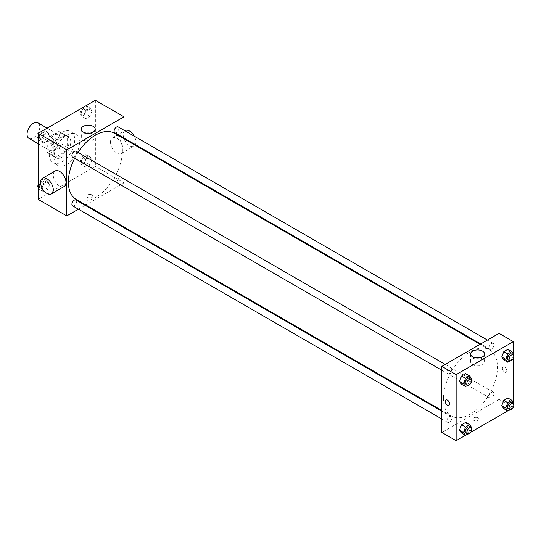 <?xml version="1.0" encoding="UTF-8"?>
<svg xmlns="http://www.w3.org/2000/svg" width="541" height="541" viewBox="0 0 541 541"><rect width="100%" height="100%" fill="white"/><g stroke="black" fill="none" stroke-linecap="round" stroke-linejoin="round"><path stroke-width="0.41" stroke-dasharray="2.71 2.03" d="M28.91 138.361A8.987 5.194 120 0 0 37.904 133.174A8.987 5.194 120 0 0 37.904 122.793M47.709 146.178A8.987 5.194 120 0 0 49.569 150.29A8.987 5.194 120 0 0 58.563 145.103A8.987 5.194 120 0 0 58.563 134.723A8.987 5.194 120 0 0 51.632 137.13A8.987 5.194 120 0 0 47.709 146.178M49.407 136.941L58.732 131.558A12.071 6.972 120 0 1 60.105 132.051A12.071 6.972 120 0 1 61.221 132.991L61.221 143.764A12.071 6.972 120 0 1 58.732 148.072L49.407 153.455A12.071 6.972 120 0 1 48.027 152.961A12.071 6.972 120 0 1 46.918 152.021L46.918 141.248A12.071 6.972 120 0 1 49.407 136.941L55.764 140.613L65.089 135.223L58.732 131.558M58.732 148.072L65.089 151.744L55.764 157.127L49.407 153.455M46.918 152.021L53.275 155.686L53.275 144.92L46.918 141.248M53.275 155.686A12.071 6.972 120 0 0 54.384 156.633A12.071 6.972 120 0 0 55.764 157.127M65.089 151.744A12.071 6.972 120 0 0 67.578 147.429L61.221 143.764M65.089 135.223A12.071 6.972 120 0 1 66.462 135.717A12.071 6.972 120 0 1 67.578 136.663L67.578 147.429M55.764 140.613A12.071 6.972 120 0 0 53.275 144.92M60.423 156.268A12.362 7.134 -60 0 1 54.242 156.883A12.362 7.134 -60 0 1 54.242 142.608A12.362 7.134 -60 0 1 66.604 135.473A12.362 7.134 -60 0 1 68.497 145.373A12.362 7.134 -60 0 1 60.423 156.268M62.012 157.188A12.362 7.134 120 0 0 70.087 146.293A12.362 7.134 120 0 0 68.193 136.386A12.362 7.134 120 0 0 58.665 139.7A12.362 7.134 120 0 0 53.275 152.143A12.362 7.134 120 0 0 55.831 157.796A12.362 7.134 120 0 0 62.012 157.188M67.578 136.663L61.221 132.991M49.299 154.435A17.981 10.38 120 0 0 53.025 162.665A17.981 10.38 120 0 0 70.999 152.285A17.981 10.38 120 0 0 70.999 131.524A17.981 10.38 120 0 0 57.15 136.339A17.981 10.38 120 0 0 49.299 154.435M54.066 157.188A17.981 10.38 120 0 0 57.792 165.418A17.981 10.38 120 0 0 75.767 155.037A17.981 10.38 120 0 0 75.767 134.276A17.981 10.38 120 0 0 61.917 139.091A17.981 10.38 120 0 0 54.066 157.188M92.017 159.649L89.948 164.964L85.823 167.352L83.754 164.417L85.823 159.095L89.948 156.707L92.017 159.649L89.948 164.964L85.823 167.352L83.754 164.417L85.823 159.095L89.948 156.707L92.017 159.649L88.041 157.35L85.978 162.672L81.847 165.059L79.784 162.117L81.847 156.802L85.978 154.415L88.041 157.35M92.017 110.905L89.948 116.227L85.823 118.614L83.754 115.673L85.823 110.357L89.948 107.97L92.017 110.905L89.948 116.227L85.823 118.614L83.754 115.673L85.823 110.357L89.948 107.97L92.017 110.905L88.041 108.613L85.978 113.935L81.847 116.315L79.784 113.38L81.819 108.132M95.385 100.301L95.385 166.364L38.174 199.392M49.806 184.014L47.743 189.336L43.611 191.724L41.549 188.782L43.611 183.46L47.743 181.079L49.806 184.014L47.743 189.336L43.611 191.724L41.549 188.782L43.611 183.46L47.743 181.079L49.806 184.014L45.829 181.722L43.767 187.044L39.635 189.424L38.174 187.348M49.806 135.277L47.743 140.599L43.611 142.98L41.549 140.045L43.611 134.723L47.743 132.342L49.806 135.277L47.743 140.599L43.611 142.98L41.549 140.045L43.611 134.723L47.743 132.342L49.806 135.277L45.829 132.985L43.767 138.307L39.635 140.687L38.174 138.604M123.99 138.76L123.99 182.878L95.385 166.364M123.99 182.878L85.782 204.938M85.153 205.303L78.411 209.191M87.642 197.445A3.09 1.785 0 0 0 91.01 197.83A3.09 1.785 0 0 0 92.917 196.18A3.09 1.785 0 0 0 89.826 194.395A3.09 1.785 0 0 0 86.736 196.18A3.09 1.785 0 0 0 87.642 197.445A3.09 1.785 0 0 0 91.01 197.83A3.09 1.785 0 0 0 92.917 196.18A3.09 1.785 0 0 0 89.826 194.395A3.09 1.785 0 0 0 86.736 196.18A3.09 1.785 0 0 0 87.642 197.438M76.281 199.446A38.208 22.059 120 0 0 114.489 177.394A38.208 22.059 120 0 0 114.489 133.275M78.046 152.454A38.208 22.059 120 0 0 74.672 158.297M123.99 130.246L123.99 138.029M114.807 132.728A3.374 1.948 120 0 0 118.175 130.78A3.374 1.948 120 0 0 118.175 126.885M114.11 179.923A3.374 1.948 120 0 0 114.807 181.465A3.374 1.948 120 0 0 118.175 179.517A3.374 1.948 120 0 0 118.175 175.629A3.374 1.948 120 0 0 115.578 176.528A3.374 1.948 120 0 0 114.11 179.923M72.595 205.837A3.374 1.948 120 0 0 75.97 203.889A3.374 1.948 120 0 0 75.97 199.994M75.97 151.257A3.374 1.948 -60 0 1 76.666 152.799A3.374 1.948 -60 0 1 75.192 156.193A3.374 1.948 -60 0 1 72.595 157.093M110.486 142.046A8.987 5.194 -120 0 0 114.408 151.095A8.987 5.194 -120 0 0 121.333 153.502A8.987 5.194 -120 0 0 121.333 143.122A8.987 5.194 -120 0 0 112.345 137.928A8.987 5.194 -120 0 0 110.486 142.046M64.122 186.53A8.987 5.194 60 0 1 55.135 181.343A8.987 5.194 60 0 1 55.135 170.963M125.059 130.591A8.987 5.194 -120 0 0 123.199 134.709A8.987 5.194 -120 0 0 127.121 143.75A8.987 5.194 -120 0 0 134.046 146.165A8.987 5.194 -120 0 0 135.094 145.171M135.406 144.623A8.987 5.194 -120 0 0 134.269 136.176M89.928 133.12A6.999 4.037 180 0 1 95.23 137.042A6.999 4.037 180 0 1 90.915 140.775A6.999 4.037 180 0 1 83.287 139.896A6.999 4.037 180 0 1 81.238 137.042A6.999 4.037 180 0 1 86.54 133.12M443.424 398.494A38.208 22.059 120 0 0 451.336 415.988A38.208 22.059 120 0 0 489.544 393.929A38.208 22.059 120 0 0 489.544 349.811A38.208 22.059 120 0 0 460.1 360.042A38.208 22.059 120 0 0 443.424 398.494M451.721 369.334A3.374 1.948 -60 0 1 450.247 372.729A3.374 1.948 -60 0 1 447.65 373.628A3.374 1.948 -60 0 1 447.65 369.74A3.374 1.948 -60 0 1 451.018 367.792A3.374 1.948 -60 0 1 451.721 369.334M489.159 396.458A3.374 1.948 120 0 0 489.862 398A3.374 1.948 120 0 0 493.23 396.053A3.374 1.948 120 0 0 493.23 392.164A3.374 1.948 120 0 0 490.633 393.064A3.374 1.948 120 0 0 489.159 396.458M446.954 420.83A3.374 1.948 120 0 0 447.65 422.372A3.374 1.948 120 0 0 451.018 420.425A3.374 1.948 120 0 0 451.018 416.529A3.374 1.948 120 0 0 448.421 417.436A3.374 1.948 120 0 0 446.954 420.83M489.159 347.721A3.374 1.948 120 0 0 489.862 349.263A3.374 1.948 120 0 0 493.23 347.315A3.374 1.948 120 0 0 493.23 343.42A3.374 1.948 120 0 0 490.633 344.326A3.374 1.948 120 0 0 489.159 347.721M499.045 333.351L499.045 399.414L441.835 432.442M513.348 407.671L499.045 399.414M512.8 407.988L507.708 410.923M470.589 432.36L465.497 435.295M473.815 420.398A3.09 1.785 0 0 0 477.182 420.79A3.09 1.785 0 0 0 479.096 419.14A3.09 1.785 0 0 0 476.006 417.354A3.09 1.785 0 0 0 472.915 419.14A3.09 1.785 0 0 0 473.815 420.398A3.09 1.785 0 0 0 477.182 420.783A3.09 1.785 0 0 0 479.096 419.14A3.09 1.785 0 0 0 476.006 417.354A3.09 1.785 0 0 0 472.915 419.14A3.09 1.785 0 0 0 473.815 420.398M509.974 352.218L507.911 349.276L509.974 352.218L507.911 357.54L503.786 359.921L507.911 357.54L509.974 352.218L513.95 354.511M467.769 425.327L465.706 422.386L467.769 425.327L465.706 430.643L461.574 433.03L465.706 430.643L467.769 425.327L471.738 427.62M513.348 353.652L513.348 358.291M513.348 402.396L513.348 407.035M509.974 400.955L507.911 398.02L509.974 400.955L507.911 406.277L503.786 408.658L507.911 406.277L509.974 400.955L513.95 403.248M467.769 376.583L465.706 373.648L467.769 376.583L465.706 381.905L461.574 384.293L465.706 381.905L467.769 376.583L471.738 378.883M502.42 368.333A3.09 1.785 -120 0 0 503.772 371.444A3.09 1.785 -120 0 0 506.153 372.269A3.09 1.785 -120 0 0 506.153 368.698A3.09 1.785 -120 0 0 503.062 366.913A3.09 1.785 -120 0 0 502.42 368.333A3.09 1.785 -120 0 0 503.772 371.444A3.09 1.785 -120 0 0 506.153 372.269A3.09 1.785 -120 0 0 506.153 368.698A3.09 1.785 -120 0 0 503.062 366.92A3.09 1.785 -120 0 0 502.42 368.333M445.852 399.948L445.852 399.948A3.09 1.785 60 0 1 448.232 400.773A3.09 1.785 60 0 1 449.585 403.884A3.09 1.785 60 0 1 448.942 405.297L448.942 405.297M479.285 357.912A6.999 4.037 180 0 1 484.587 361.834A6.999 4.037 180 0 1 480.273 365.567A6.999 4.037 180 0 1 472.645 364.688A6.999 4.037 180 0 1 470.596 361.834A6.999 4.037 180 0 1 475.897 357.912M471.38 379.809L469.676 384.198L467.884 385.233M465.923 384.184A3.374 1.948 120 0 0 469.297 382.237A3.374 1.948 120 0 0 469.297 378.342M469.676 384.198L465.706 381.905M513.592 355.437L511.887 359.833L510.095 360.867M508.134 359.812A3.374 1.948 120 0 0 511.509 357.865A3.374 1.948 120 0 0 511.509 353.976M511.887 359.833L507.911 357.54M471.38 428.546L469.676 432.942L467.884 433.977M465.923 432.922A3.374 1.948 120 0 0 469.297 430.974A3.374 1.948 120 0 0 469.297 427.086M469.676 432.942L465.706 430.643M513.592 404.174L511.887 408.57L510.095 409.605M508.134 408.55A3.374 1.948 120 0 0 511.509 406.609A3.374 1.948 120 0 0 511.509 402.714M511.887 408.57L507.911 406.277M38.174 136.204L39.608 132.498M43.767 130.043L45.829 132.985M39.317 136.745A3.374 1.948 120 0 0 40.014 138.286A3.374 1.948 120 0 0 43.388 136.339A3.374 1.948 120 0 0 43.388 132.45A3.374 1.948 120 0 0 40.791 133.35A3.374 1.948 120 0 0 39.317 136.745M47.743 140.599L43.767 138.307M43.611 142.98L39.635 140.687M41.549 140.045L38.174 138.097M43.611 134.723L39.682 132.457M47.743 132.342L43.814 130.077M39.304 136.738A3.374 1.948 120 0 0 40.007 138.28A3.374 1.948 120 0 0 43.375 136.332A3.374 1.948 120 0 0 43.375 132.437A3.374 1.948 120 0 0 40.778 133.343A3.374 1.948 120 0 0 39.304 136.738M85.978 105.678L88.041 108.613M81.529 112.372A3.374 1.948 120 0 0 82.225 113.914A3.374 1.948 120 0 0 85.6 111.973A3.374 1.948 120 0 0 85.6 108.078A3.374 1.948 120 0 0 83.003 108.978A3.374 1.948 120 0 0 81.529 112.372A3.374 1.948 120 0 0 82.212 113.908A3.374 1.948 120 0 0 85.586 111.96A3.374 1.948 120 0 0 85.586 108.072A3.374 1.948 120 0 0 82.989 108.971A3.374 1.948 120 0 0 81.515 112.366M89.948 116.227L85.978 113.935M85.823 118.614L81.847 116.315M83.754 115.673L79.784 113.38M85.823 110.357L81.894 108.085M89.948 107.97L86.026 105.705M38.174 184.941L39.635 181.167L43.767 178.787L45.829 181.722M39.317 185.482A3.374 1.948 120 0 0 40.014 187.024A3.374 1.948 120 0 0 43.388 185.083A3.374 1.948 120 0 0 43.388 181.188A3.374 1.948 120 0 0 40.791 182.087A3.374 1.948 120 0 0 39.317 185.482M47.743 189.336L43.767 187.044M43.611 191.724L39.635 189.424M41.549 188.782L38.174 186.834M43.611 183.46L39.635 181.167M47.743 181.079L43.767 178.787M39.304 185.475A3.374 1.948 120 0 0 40.007 187.017A3.374 1.948 120 0 0 43.375 185.069A3.374 1.948 120 0 0 43.375 181.181A3.374 1.948 120 0 0 40.778 182.08A3.374 1.948 120 0 0 39.304 185.475M81.529 161.11A3.374 1.948 120 0 0 82.225 162.658A3.374 1.948 120 0 0 85.6 160.711A3.374 1.948 120 0 0 85.6 156.816A3.374 1.948 120 0 0 83.003 157.722A3.374 1.948 120 0 0 81.529 161.11A3.374 1.948 120 0 0 82.212 162.652A3.374 1.948 120 0 0 85.586 160.704A3.374 1.948 120 0 0 85.586 156.809A3.374 1.948 120 0 0 82.989 157.715A3.374 1.948 120 0 0 81.515 161.103M89.948 164.964L85.978 162.672M85.823 167.352L81.847 165.059M83.754 164.417L79.784 162.117M85.823 159.095L81.847 156.802M89.948 156.707L85.978 154.415M38.174 143.71L49.569 150.29M47.162 128.143L58.563 134.723M68.193 136.386L66.604 135.473M55.831 157.796L54.242 156.883M66.462 135.717L60.105 132.051M54.384 156.633L48.027 152.961M75.767 134.276L70.999 131.524M57.792 165.418L53.025 162.665M121.333 153.502L134.046 146.165M112.345 137.928L124.829 130.726M95.23 137.042L95.23 129.198M81.238 137.042L81.238 129.198M489.544 349.811L480.043 344.319M451.336 415.988L441.835 410.497M441.835 370.274L447.65 373.628M445.202 364.431L451.018 367.792M493.23 392.164L118.175 175.629M489.862 398L114.807 181.465M451.018 416.529L441.835 411.228M447.65 422.372L441.835 419.011M493.23 343.42L487.414 340.066M489.862 349.263L480.672 343.961M484.587 361.834L484.587 353.997M470.596 361.834L470.596 353.997"/><path stroke-width="0.81" d="M47.162 128.143L37.904 122.793A8.987 5.194 120 0 0 30.972 125.201A8.987 5.194 120 0 0 27.05 134.249A8.987 5.194 120 0 0 28.91 138.361L38.174 143.71M78.411 209.191L66.78 215.906L38.174 199.392L38.174 133.329L95.385 100.301L123.99 116.815L123.99 130.246M85.782 204.938L85.153 205.303M74.672 158.297A38.208 22.059 120 0 0 68.369 181.959A38.208 22.059 120 0 0 76.281 199.446L441.835 410.497M480.043 344.319L114.489 133.275A38.208 22.059 120 0 0 78.046 152.454M123.99 138.029L123.99 138.76M66.78 215.906L66.78 149.843L123.99 116.815M487.414 340.066L118.175 126.885A3.374 1.948 120 0 0 115.578 127.791A3.374 1.948 120 0 0 114.11 131.186A3.374 1.948 120 0 0 114.807 132.728L480.672 343.961M441.835 411.228L75.97 199.994A3.374 1.948 120 0 0 73.366 200.9A3.374 1.948 120 0 0 71.899 204.295A3.374 1.948 120 0 0 72.595 205.837L441.835 419.011M441.835 370.274L72.595 157.093A3.374 1.948 -60 0 1 72.595 153.204A3.374 1.948 -60 0 1 75.97 151.257L445.202 364.431M66.78 149.843L38.174 133.329M83.287 132.058A6.999 4.037 180 0 1 81.238 129.198A6.999 4.037 180 0 1 88.237 125.16A6.999 4.037 180 0 1 95.23 129.198A6.999 4.037 180 0 1 90.915 132.93A6.999 4.037 180 0 1 83.287 132.058M42.421 178.3L55.135 170.963A8.987 5.194 60 0 1 62.059 173.37A8.987 5.194 60 0 1 65.988 182.418A8.987 5.194 60 0 1 64.122 186.53L51.409 193.874A8.987 5.194 60 0 1 42.421 188.681A8.987 5.194 60 0 1 42.421 178.3A8.987 5.194 60 0 1 49.346 180.708A8.987 5.194 60 0 1 53.275 189.756A8.987 5.194 60 0 1 51.409 193.874M135.094 145.171A8.987 5.194 -120 0 0 135.406 144.623M134.269 136.176A8.987 5.194 -120 0 0 125.059 130.591L124.829 130.726M86.54 133.12A6.999 4.037 180 0 1 89.928 133.12M465.497 435.295L456.137 440.699L441.835 432.442L441.835 366.379L499.045 333.351L513.348 341.608L513.348 353.652M513.348 407.035L512.8 407.988M507.708 410.923L470.589 432.36M503.786 359.921L501.717 356.986L503.786 351.664L507.911 349.276L503.786 351.664L501.717 356.986L503.786 359.921L507.756 362.213L505.693 359.278L507.756 353.956L511.887 351.576L513.95 354.511L513.592 355.437M461.574 433.03L459.512 430.095L461.574 424.773L465.706 422.386L461.574 424.773L459.512 430.095L461.574 433.03L465.544 435.322L463.481 432.387L465.544 427.065L469.676 424.685L471.738 427.62L471.38 428.546M513.348 358.291L513.348 402.396M456.137 440.699L456.137 374.636L513.348 341.608M503.786 408.658L501.717 405.723L503.786 400.401L507.911 398.02L503.786 400.401L501.717 405.723L503.786 408.658L507.756 410.957L505.693 408.015L507.756 402.693L511.887 400.313L513.95 403.248L513.592 404.174M461.574 384.293L459.512 381.351L461.574 376.036L465.706 373.648L461.574 376.036L459.512 381.351L461.574 384.293L465.544 386.585L463.481 383.65L465.544 378.328L469.676 375.941L471.738 378.883L471.38 379.809M456.137 374.636L441.835 366.379M472.645 356.85A6.999 4.037 180 0 1 470.596 353.997A6.999 4.037 180 0 1 477.595 349.953A6.999 4.037 180 0 1 484.587 353.997A6.999 4.037 180 0 1 480.273 357.729A6.999 4.037 180 0 1 472.645 356.85M449.585 403.884A3.09 1.785 60 0 1 448.942 405.297A3.09 1.785 60 0 1 445.852 403.518A3.09 1.785 60 0 1 445.852 399.948A3.09 1.785 60 0 1 448.232 400.773A3.09 1.785 60 0 1 449.585 403.884M448.942 405.297A3.09 1.785 60 0 1 445.852 403.512A3.09 1.785 60 0 1 445.852 399.948M475.897 357.912A6.999 4.037 180 0 1 479.285 357.912M467.884 385.233L465.544 386.585M470.886 379.261L469.297 378.342A3.374 1.948 120 0 0 466.7 379.248A3.374 1.948 120 0 0 465.226 382.643A3.374 1.948 120 0 0 465.923 384.184L467.512 385.097A3.374 1.948 120 0 0 470.886 383.156A3.374 1.948 120 0 0 470.886 379.261A3.374 1.948 120 0 0 468.29 380.167A3.374 1.948 120 0 0 466.815 383.555A3.374 1.948 120 0 0 467.512 385.097M463.481 383.65L459.512 381.351M465.544 378.328L461.574 376.036M469.676 375.941L465.706 373.648M510.095 360.867L507.756 362.213M513.098 354.889L511.509 353.976A3.374 1.948 120 0 0 508.912 354.876A3.374 1.948 120 0 0 507.438 358.27A3.374 1.948 120 0 0 508.134 359.812L509.723 360.732A3.374 1.948 120 0 0 513.098 358.784A3.374 1.948 120 0 0 513.098 354.889A3.374 1.948 120 0 0 510.501 355.795A3.374 1.948 120 0 0 509.027 359.19A3.374 1.948 120 0 0 509.723 360.732M505.693 359.278L501.717 356.986M507.756 353.956L503.786 351.664M511.887 351.576L507.911 349.276M467.884 433.977L465.544 435.322M470.886 427.999L469.297 427.086A3.374 1.948 120 0 0 466.7 427.985A3.374 1.948 120 0 0 465.226 431.38A3.374 1.948 120 0 0 465.923 432.922L467.512 433.841A3.374 1.948 120 0 0 470.886 431.894A3.374 1.948 120 0 0 470.886 427.999A3.374 1.948 120 0 0 468.29 428.905A3.374 1.948 120 0 0 466.815 432.3A3.374 1.948 120 0 0 467.512 433.841M463.481 432.387L459.512 430.095M465.544 427.065L461.574 424.773M469.676 424.685L465.706 422.386M510.095 409.605L507.756 410.957M513.098 403.633L511.509 402.714A3.374 1.948 120 0 0 508.912 403.62A3.374 1.948 120 0 0 507.438 407.008A3.374 1.948 120 0 0 508.134 408.55L509.723 409.469A3.374 1.948 120 0 0 513.098 407.522A3.374 1.948 120 0 0 513.098 403.633A3.374 1.948 120 0 0 510.501 404.533A3.374 1.948 120 0 0 509.027 407.928A3.374 1.948 120 0 0 509.723 409.469M505.693 408.015L501.717 405.723M507.756 402.693L503.786 400.401M511.887 400.313L507.911 398.02M38.174 138.604L37.572 137.752L38.174 136.204M39.608 132.498L43.814 130.077M38.174 138.097L37.572 137.752M81.819 108.132L86.026 105.705M38.174 187.348L37.572 186.489L38.174 184.941M38.174 186.834L37.572 186.489"/></g></svg>
